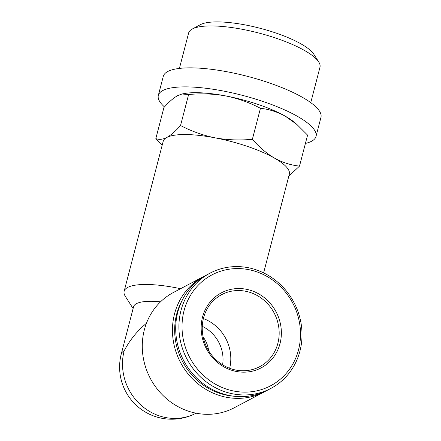 <?xml version="1.0" encoding="UTF-8"?>
<svg xmlns="http://www.w3.org/2000/svg" width="441" height="441" viewBox="0 0 441 441"><rect width="100%" height="100%" fill="white"/><g stroke="black" fill="none" stroke-linecap="round" stroke-linejoin="round"><path stroke-width="0.66" d="M222.6 364.828A34.624 32.149 62.2 0 0 202.27 326.34M208.687 350.815C207.931 345.49 206.09 340.904 203.169 337.051M160.546 301.809A52.137 13.583 14.6 0 0 133.579 306.743L121.286 353.936A52.137 13.583 14.6 0 1 124.158 350.838C129.742 340.143 137.168 330.965 146.434 323.303M133.11 308.551L125.321 296.324A65.169 16.979 14.6 0 1 124.136 291.281A65.169 16.979 14.6 0 1 180.584 288.701M188.616 94.528L180.545 125.509C175.628 131.098 171.042 135.084 166.781 137.471C162.602 139.538 158.953 139.902 155.844 138.557L163.914 107.576C168.831 101.987 173.423 98.001 177.684 95.609L182.012 94.005L188.616 94.528C201.25 93.305 213.698 93.784 225.952 95.973A65.169 16.979 14.6 0 1 285.432 116.275A65.169 16.979 14.6 0 1 294.919 122.758L296.942 124.505M182.006 93.999L183.406 93.713A65.169 16.979 14.6 0 1 225.952 95.973C238.118 98.475 249.617 102.582 260.449 108.304C269.049 109.208 277.378 111.865 285.432 116.275L296.936 124.516L307.581 135.128L299.511 166.108C290.911 165.204 282.582 162.547 274.528 158.137C266.557 153.418 259.176 147.14 252.379 139.284C239.744 140.508 227.302 140.029 215.048 137.835C202.882 135.337 191.383 131.231 180.545 125.509M164.493 106.937A81.464 21.223 14.6 0 1 158.33 95.377A81.464 21.223 14.6 0 1 263.905 101.788A81.464 21.223 14.6 0 1 315.999 136.445A81.464 21.223 14.6 0 1 305.415 143.43M158.33 95.377L163.286 76.348A81.464 21.223 14.6 0 1 268.861 82.759A81.464 21.223 14.6 0 1 320.954 117.416L315.999 136.445M179.404 68.416L188.627 33.014A67.864 17.679 14.6 0 1 192.265 29.034A67.864 17.679 14.6 0 1 276.579 38.356A67.864 17.679 14.6 0 1 318.744 61.977A67.864 17.679 14.6 0 1 319.979 67.23L310.756 102.632M192.265 29.034L200.335 24.685A60.891 15.865 14.6 0 1 275.989 33.047A60.891 15.865 14.6 0 1 313.821 54.243L318.744 61.977M288.822 176.146L299.511 166.108M260.449 108.304L252.379 139.284M155.844 138.557L161.665 144.709M124.136 291.281L163.192 141.346A65.169 16.979 14.6 0 1 166.781 137.471A65.169 16.979 14.6 0 1 215.048 137.835A65.169 16.979 14.6 0 1 247.655 146.473A65.169 16.979 14.6 0 1 274.528 158.137A65.169 16.979 14.6 0 1 289.329 174.201L263.619 272.891M205.214 275.73A65.169 60.511 62.2 0 0 203.577 276.557L173.39 292.499A65.169 60.511 62.2 0 0 142.779 354.432A65.169 60.511 62.2 0 0 187.971 411.018A65.169 60.511 62.2 0 0 234.27 407.754L264.457 391.806A65.169 60.511 62.2 0 0 266.061 390.924M203.577 276.557A65.169 60.511 62.2 0 0 172.966 338.484A65.169 60.511 62.2 0 0 218.157 395.07A65.169 60.511 62.2 0 0 264.457 391.806M182.458 299.792A63.443 58.907 62.2 0 0 219.144 393.157A63.443 58.907 62.2 0 0 233.355 396.156M210.026 273.15L206.818 274.842A65.169 60.511 62.2 0 0 176.207 336.775A65.169 60.511 62.2 0 0 221.399 393.361A65.169 60.511 62.2 0 0 267.698 390.098L270.906 388.4A65.169 60.511 62.2 0 0 293.976 302.515A65.169 60.511 62.2 0 0 210.026 273.15A65.169 60.511 62.2 0 0 179.415 335.077A65.169 60.511 62.2 0 0 224.607 391.663A65.169 60.511 62.2 0 0 270.906 388.4M226.001 388.956A62.727 58.245 62.2 0 0 298.48 317.972A62.727 58.245 62.2 0 0 199.321 284.125A62.727 58.245 62.2 0 0 226.001 388.956M230.935 370.021A42.457 39.425 62.2 0 0 279.996 321.969A42.457 39.425 62.2 0 0 212.876 299.064A42.457 39.425 62.2 0 0 230.935 370.021M229.656 368.301A40.732 37.821 62.2 0 0 203.378 318.551M230.786 368.709A40.732 37.821 62.2 0 0 259.727 366.669A40.732 37.821 62.2 0 0 274.142 312.989A40.732 37.821 62.2 0 0 221.68 294.638A40.732 37.821 62.2 0 0 202.546 333.341A40.732 37.821 62.2 0 0 230.786 368.709M124.158 350.838A52.137 48.411 62.2 0 0 159.052 415.786A52.137 48.411 62.2 0 0 196.074 413.184A52.137 52.137 0 0 1 121.286 353.936"/></g></svg>
